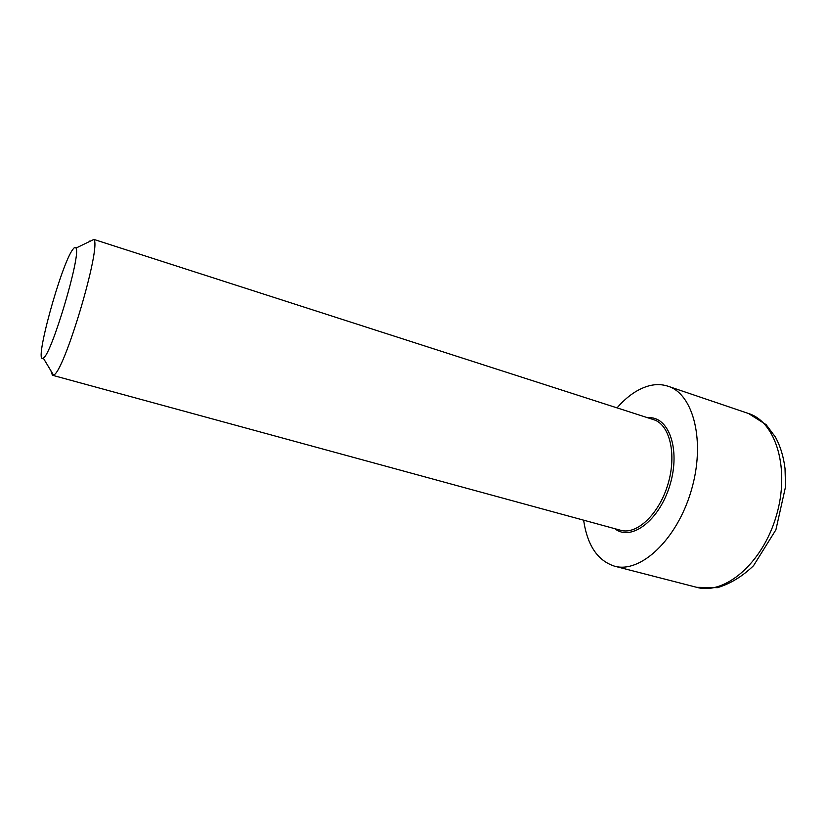 <?xml version="1.0" encoding="UTF-8"?>
<svg xmlns="http://www.w3.org/2000/svg" width="827" height="827" viewBox="0 0 827 827"><rect width="100%" height="100%" fill="white"/><g stroke="black" fill="none" stroke-linecap="round" stroke-linejoin="round"><path stroke-width="1.24" d="M89.75 241.019L89.306 241.629M50.881 370.723L52.421 375.262L53.486 375.065C63.875 373.587 101.752 246.343 93.864 239.416L653.609 419.651C669.705 424.416 676.982 454.209 667.968 484.146C659.15 514.136 636.759 535.1 620.674 530.283L52.421 375.262M583.624 520.173C587.304 545.334 597.58 560.654 614.461 566.154C640.16 573.638 676.672 540.145 691.124 491.042C705.876 442.021 693.626 394.014 668.02 386.219C662.2 384.297 656.1 384.1 649.702 385.64C638.237 388.607 627.362 396.009 617.056 407.856M72.972 249.237C74.44 247.242 75.443 246.859 76.001 248.09C81.418 254.261 51.181 355.837 43.262 358.039C33.225 365.885 61.312 263.689 72.972 249.237M614.833 528.691C630.97 541.85 659.564 520.545 670.025 484.756C680.838 449.071 668.557 415.599 647.841 417.79M696.768 587.335L717.443 587.666C730.386 583.748 742.419 576.419 753.542 565.678L775.902 529.807L785.547 486.721L785.019 468.485C783.582 456.711 780.399 446.27 775.468 437.163L766.133 424.664L748.518 413.5C776.026 421.997 790.405 469.136 776.171 516.358C762.267 563.663 724.452 595.275 696.768 587.335L614.461 566.154M43.262 358.039L53.486 375.065M76.001 248.09L93.864 239.416M748.518 413.5L668.02 386.219"/></g></svg>
